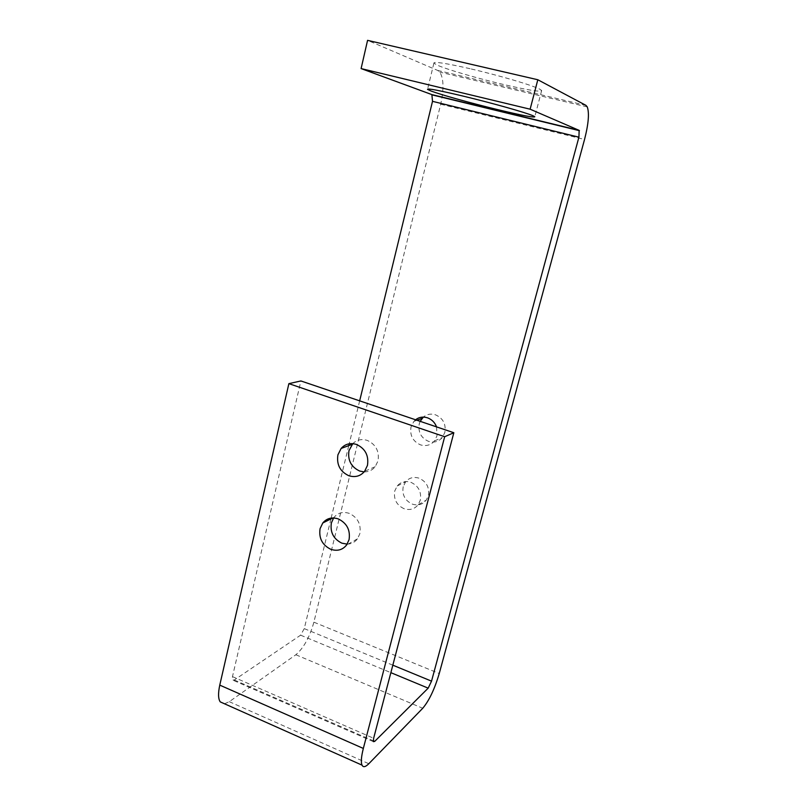 <?xml version="1.0" encoding="UTF-8"?>
<svg xmlns="http://www.w3.org/2000/svg" width="807" height="807" viewBox="0 0 807 807"><rect width="100%" height="100%" fill="white"/><g stroke="black" fill="none" stroke-linecap="round" stroke-linejoin="round"><path stroke-width="0.61" stroke-dasharray="4.04 3.03" d="M470.078 68.696C445.514 63.138 433.45 61.292 433.894 63.168L437.364 65.206C448.107 69.876 476.957 78.229 504.002 84.594C528.797 90.313 541.356 92.28 541.679 90.485L539.732 89.153C531.672 85.038 499.755 75.606 470.078 68.696M404.095 508.733C396.57 505.142 393.463 499.22 394.764 490.949L397.205 485.996C400.736 481.89 405.296 480.659 410.884 482.304C418.49 485.875 421.627 491.836 420.296 500.189L418.137 504.738C414.556 509.136 409.875 510.468 404.095 508.733M403.197 486.692C401.906 494.812 404.973 500.633 412.377 504.143C418.066 505.848 422.676 504.536 426.197 500.199L428.335 495.73C429.657 487.529 426.57 481.678 419.075 478.178C413.577 476.564 409.088 477.784 405.618 481.819L403.197 486.692M347.181 544.14C351.428 543.999 354.858 542.223 357.471 538.834L359.851 533.709C361.274 524.278 357.733 517.489 349.239 513.363C343.005 511.426 337.951 512.768 334.058 517.368L333.624 517.953M436.537 426.883L437.001 435.81L434.459 440.915C430.807 445.161 426.157 446.473 420.497 444.869C412.841 441.368 409.684 435.397 411.025 426.943L413.9 421.385L415.585 419.781M420.154 421.335L419.267 423.796C417.945 432.098 421.042 437.959 428.578 441.389C434.146 442.962 438.726 441.671 442.327 437.495L444.828 432.481C446.18 424.089 443.053 418.197 435.437 414.788C430.797 413.446 426.772 414.213 423.352 417.098M364.128 471.903C368.638 471.934 372.33 470.199 375.205 466.698L378.009 460.928C379.482 451.244 375.88 444.405 367.225 440.39C361.536 438.705 356.734 439.785 352.81 443.638M224.507 703.785L229.289 701.676L295.856 654.749C303.654 648.071 309.666 637.207 313.883 622.177L440.683 104.214C444.021 89.042 443.719 78.35 439.785 72.116L437.737 70.461L367.568 40.35M330.941 518.921L304.259 628.613L300.608 635.17L234.312 679.998L232.567 680.008L232.477 676.629L300.88 380.944M359.66 400.847L349.209 443.789M348.765 445.615L331.142 518.094M313.883 622.177L439.24 673.532M440.683 104.214L584.54 139.47M295.856 654.749L422.747 708.264M229.289 701.676L368.809 763.735M232.477 676.629L373.641 738.274M234.312 679.998L373.238 740.776M300.608 635.17L390.86 672.655M304.259 628.613L392.827 665.17M437.737 70.461L585.932 105.354M433.894 63.168L427.549 89.395M541.679 90.485L534.809 116.702M357.471 538.834L346.647 544.917M418.137 504.738L426.197 500.199M334.058 517.368L332.887 517.953M397.205 485.996L405.618 481.819M375.205 466.698L364.613 471.308M434.459 440.915L442.327 437.495M413.9 421.385L416.957 420.245M373.379 741.643L232.567 680.008M587.244 106.887L439.785 72.116"/><path stroke-width="1.21" d="M431.099 91.05L427.549 89.395C426.974 88.104 438.877 90.354 463.258 96.134C492.744 103.235 524.6 112.223 532.791 115.653L534.809 116.702C534.648 117.883 522.25 115.522 497.616 109.611C470.743 103.084 441.943 95.075 431.099 91.05M333.624 517.953L331.374 522.946C329.992 532.277 333.503 539.015 341.886 543.172L347.181 544.14M330.799 549.315C322.255 545.058 318.684 538.168 320.076 528.656L322.8 522.966C326.754 518.276 331.899 516.914 338.234 518.901C346.889 523.138 350.5 530.068 349.058 539.691L346.647 544.917C342.642 549.95 337.356 551.413 330.799 549.315M352.81 443.638L348.987 450.639C347.555 460.202 351.116 467.001 359.67 471.036L364.128 471.903M348.806 475.716C340.1 471.581 336.458 464.63 337.911 454.866L341.119 448.46C345.154 443.961 350.258 442.619 356.452 444.435C365.278 448.541 368.94 455.531 367.457 465.417L364.613 471.308C360.507 476.18 355.231 477.653 348.806 475.716M415.585 419.781C418.984 417.128 422.949 416.462 427.448 417.794C431.866 419.469 434.892 422.495 436.537 426.883M423.352 417.098L420.154 421.335M584.54 139.47L439.24 673.532C434.65 689.047 429.153 700.617 422.747 708.264L368.809 763.735C365.45 767.074 363.2 767.538 362.05 765.147C360.8 762.454 361.223 756.875 363.332 748.442L444.667 436.728L453.827 432.734L373.641 738.274L373.379 741.643L374.68 741.411L428.184 688.149L431.533 681.148L578.922 137.17L579.154 130.371L530.128 109.197L537.815 79.752L585.932 105.354L587.244 106.887C589.443 112.93 588.545 123.794 584.54 139.47M453.827 432.734L300.88 380.944L288.876 383.648L219.766 685.123C218.021 693.324 218.183 698.912 220.25 701.888L224.507 703.785M288.876 383.648L444.667 436.728M537.815 79.752L367.568 40.35L361.102 68.585L431.876 94.601L432.512 101.339L359.66 400.847M349.209 443.789L348.765 445.615M331.142 518.094L330.941 518.921M361.102 68.585L530.128 109.197M219.766 685.123L363.332 748.442M373.238 740.776L374.68 741.411M390.86 672.655L428.184 688.149M392.827 665.17L431.533 681.148M432.512 101.339L578.922 137.17M431.876 94.601L579.154 130.371M332.887 517.953L322.8 522.966M352.155 444.354L341.119 448.46M416.957 420.245L422.111 418.339M362.05 765.147L220.25 701.888M579.446 130.684L432.33 94.944"/></g></svg>
